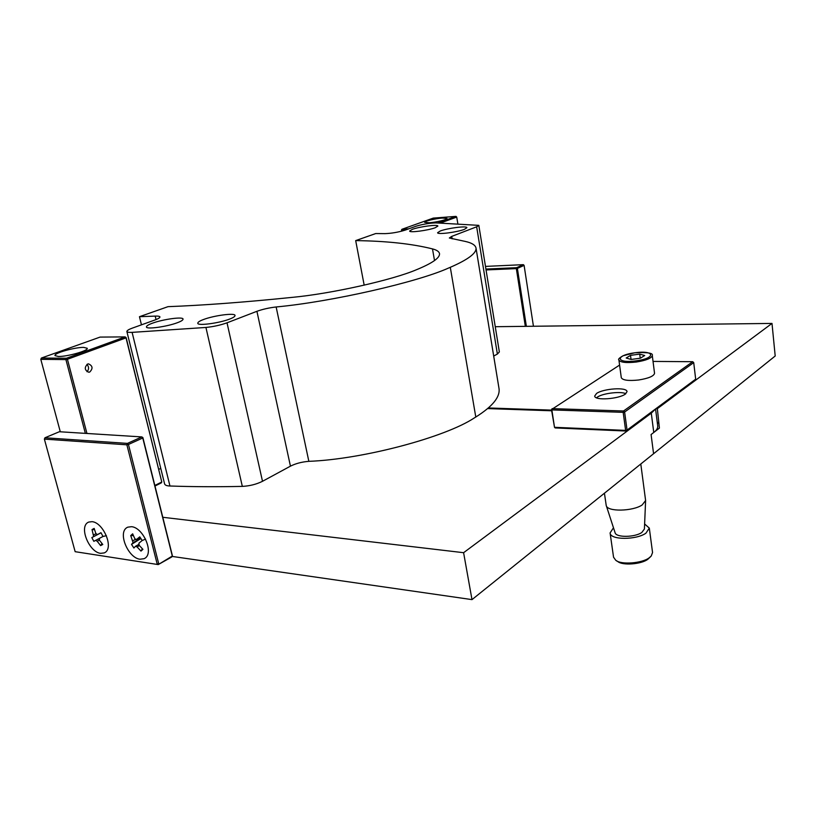 <?xml version="1.0" encoding="UTF-8"?>
<svg xmlns="http://www.w3.org/2000/svg" width="816" height="816" viewBox="0 0 816 816"><rect width="100%" height="100%" fill="white"/><g stroke="black" fill="none" stroke-linecap="round" stroke-linejoin="round"><path stroke-width="1.22" d="M596.588 393.424C603.391 388.62 626.851 386.825 627.045 391.619L625.301 394.128C618.681 399.024 594.701 400.84 594.691 396.046L596.588 393.424M695.671 379.175L693.722 362.63L624.617 412.029L627.055 430.083L695.671 379.175L626.239 431.042L555.155 427.931L554.503 427.309L625.627 430.399L623.179 412.345L551.861 409.918L554.503 427.309L551.483 409.561L552.218 408.622L623.536 410.989L692.723 361.702L653.035 361.417M619.589 365.078L551.483 409.561M623.536 410.989L623.179 412.345L624.617 412.029L623.536 410.989M692.723 361.702L693.722 362.63M625.627 430.399L626.239 431.042L627.055 430.083L625.627 430.399M625.821 393.74C621.547 391.221 604.554 392.996 598.332 396.535L596.445 397.749M604.432 493.211L606.217 505.471C607.145 512.05 632.92 511.346 642.161 504.961L645.609 500.524L640.795 463.988M606.217 505.471L615.05 532.613C615.856 537.785 634.981 537.407 641.835 532.471L644.405 529.013L645.609 500.524M613.479 527.799L610.093 532.919L613.55 557.216L615.743 560.255C620.874 564.978 642.09 563.397 649.23 557.787L651.25 556.002L652.555 552.524L649.312 528.105L644.62 523.964M610.093 532.919C610.123 540.202 636.5 539.998 645.935 533.174L649.312 528.105M650.638 556.645L647.833 559.276C641.407 564.325 622.363 565.743 617.722 561.49L616.508 560.735M364.181 285.182L355.684 240.608C386.417 241.016 412.019 243.78 432.49 248.9C436.713 249.982 439.059 251.552 439.518 253.603C439.977 257.693 432.898 262.813 418.302 268.964L417.078 269.464C393.496 279.786 331.286 293.801 291.679 297.422C244.453 302.246 203.225 305.327 168.004 306.663L139.465 316.7L155.203 316.108C157.998 315.965 159.579 316.241 159.956 316.914C159.885 317.801 158.141 318.852 154.744 320.066L132.508 328.052C128.857 329.348 126.98 330.5 126.868 331.49C127.286 332.234 129.03 332.52 132.1 332.367L169.952 485.999C166.933 485.918 165.158 485.255 164.628 484.01L126.868 331.49M476.656 226.797L478.819 225.359L499.351 351.951L497.372 354.062L476.656 226.797L451.738 236.385L449.341 237.997L465.344 241.444C471.781 242.872 475.34 245.065 476.014 248.033L499.035 388.671C500.188 397.086 492.436 406.541 475.789 417.037L474.249 417.976C445.261 437.254 362.875 459.316 308.846 461.336C301.9 461.887 295.769 463.488 290.445 466.16L256.918 311.304C262.589 309.254 269.005 307.805 276.145 306.969L308.846 461.336M476.014 248.033C476.636 253.154 468.058 259.58 450.299 267.311L448.647 268.005C417.67 282.081 331.541 301.838 276.145 306.969M440.252 230.999L437.59 232.723C437.254 234.835 457.276 232.193 464.386 229.357L466.895 227.695C467.068 225.604 447.494 228.194 440.252 230.999M412.376 229.327L409.632 231.02C409.295 232.968 428.247 230.408 435.265 227.725L437.866 226.093C438.059 224.165 419.506 226.664 412.376 229.327M152.51 323.167C148.543 324.595 146.523 325.839 146.431 326.91C145.942 329.644 166.954 326.696 177.286 322.748C181.091 321.351 183.008 320.147 183.059 319.117C183.365 316.414 163.006 319.27 152.51 323.167M203.429 319.546C199.726 320.912 197.849 322.136 197.788 323.207C197.329 326.145 219.382 323.136 229.704 319.046C233.223 317.71 235.008 316.526 235.039 315.506C235.294 312.589 213.914 315.506 203.429 319.546M478.819 225.359L435.744 222.88C429.094 223.125 422.443 224.267 415.803 226.297L404.991 230.183C398.32 232.223 391.68 233.376 385.091 233.631L375.727 233.549L355.684 240.608M227.021 322.81L262.507 481.297C256.438 484.306 249.716 485.999 242.332 486.387L205.928 327.451C213.506 326.686 220.534 325.135 227.021 322.81L256.918 311.304M205.928 327.451L132.1 332.367M141.454 324.839L139.465 316.7M493.7 356.051L497.372 354.062M262.507 481.297L290.445 466.16M242.332 486.387C216.362 486.928 192.239 486.795 169.952 485.999M533.44 326.257L524.096 265.363L517.385 268.403L526.361 326.339M485.908 269.066L516.63 267.689L523.352 264.659L485.479 266.404M525.32 326.349L516.344 268.607L486.05 269.943M516.63 267.689L516.344 268.607L517.385 268.403L516.63 267.689M523.352 264.659L524.096 265.363M131.56 526.687L127.806 527.156C116.933 531.461 127.877 557.95 139.964 559.225L144.065 558.705C154.805 554.319 143.596 527.636 131.56 526.687M92.096 521.669L88.73 522.067C78.305 526.014 89.036 552.157 100.562 553.34L104.234 552.911C114.556 548.893 103.581 522.566 92.096 521.669M142.871 437.58L141.79 436.917L59.364 431.735L44.951 437.774L127.459 443.394L141.79 436.917L142.871 437.58L172.349 555.523L171.809 556.94L158.233 564.59L172.298 556.063L142.769 437.998L128.449 444.475L158.712 563.723L157.192 564.06L126.878 444.812L44.38 439.11L75.154 551.687L158.233 564.59L75.154 551.687M127.459 443.394L126.878 444.812L128.449 444.475L127.459 443.394M44.38 439.11L44.951 437.774M172.094 556.42L471.995 599.617L653.575 453.727L651.086 434.54L659.41 428.104L657.278 408M658.828 423.555L657.227 421.994M655.595 409.244L657.727 425.972C657.88 428.186 656.554 430.348 653.769 432.47L651.086 434.54L653.575 453.727L775.2 356L771.997 323.422L495.261 326.706M656.972 408.938L771.997 323.422M551.575 410.122L488.335 407.959M487.621 408.581L551.677 410.785M160.762 468.404L158.814 469.343M162.792 517.283L463.6 552.697L651.28 413.171L654.32 410.193M463.6 552.697L471.995 599.617M429.318 222.748C436.172 222.299 447.933 219.504 447.046 218.464L442.282 218.066C435.438 218.525 423.841 221.279 424.646 222.34L429.318 222.748M405.715 229.918L401.605 230.204L401.778 231.152M438.049 222.921L455.991 216.383L433.245 218.107L401.921 229.296L408.806 228.806M401.656 231.183L401.921 229.296L401.452 230.092M457.807 223.553L456.725 217.076L440.589 222.972M455.991 216.383L456.725 217.076M83.66 347.381C74.96 347.259 53.764 353.093 54.998 355.603L58.415 356.49C67.136 356.684 88.658 350.707 87.23 348.279L83.66 347.381M87.628 364.028C84.17 367.526 84.568 370.26 88.801 372.249L89.699 372.055C93.146 368.546 92.738 365.813 88.495 363.844L87.628 364.028M87.006 371.729C89.077 369.352 89.066 366.904 86.965 364.375M126.133 337.589L125.113 336.896L100.072 337.09L41.381 358.051L66.494 358.244L125.113 336.896L126.133 337.589L161.782 482.011L126.021 337.875L67.432 359.275L86.945 433.469M85.343 433.367L65.912 359.581L40.8 359.356L60.302 431.797M154.836 485.459L161.782 482.011L161.344 482.868L154.979 486.03M67.432 359.275L66.494 358.244L65.912 359.581L67.432 359.275M40.8 359.356L41.381 358.051M618.905 359.989L621.292 377.706C622.71 380.276 628.473 381.041 638.602 380.001C648.516 378.389 653.84 376.166 654.544 373.33L652.29 355.531C651.556 358.244 646.211 360.417 636.256 362.039C626.086 363.12 620.313 362.437 618.905 359.989C617.885 359.366 619.252 357.969 623.006 355.796L634.787 352.767C647.527 352.155 653.361 353.073 652.29 355.531M644.701 355.511L640.427 358.193L631.105 359.458L626.188 358.02L630.513 355.358L639.713 354.103L644.701 355.511M631.043 359.448L630.513 355.358M640.244 358.224L639.713 354.103M99.481 539.906L97.257 541.324L95.696 540.345L93.85 541.334L91.831 537.581L101.031 532.807L93.677 536.571L92.024 529.584L94.166 528.421L95.87 533.572L97.441 534.551L100.97 532.685L103 536.469L106.406 535.684M97.257 541.324L100.613 545.618L102.775 544.486L99.419 540.192L99.46 538.336L103 536.469M93.677 536.571L91.831 537.581M97.441 534.551L100.99 532.736M95.696 540.345L99.47 538.387M100.613 545.618L101.939 543.538M93.718 534.725L96.247 533.715M92.024 529.584L94.503 529.686M140.74 538.397L133.09 542.62L130.723 535.602L132.651 533.817L134.854 538.815L136.486 539.519L139.76 536.846L142.188 540.508L145.564 539.09M133.09 542.62L131.509 544.384L133.906 548.015L135.507 546.271L137.139 546.975L140.974 551.096L142.933 549.341L139.087 545.21L138.914 543.181L142.188 540.508M136.486 539.519L140.23 537.601M131.509 544.384L140.862 538.58M135.507 546.271L139.108 544.262M139.332 545.506L137.139 546.975M140.974 551.096L142.331 548.77M132.916 540.6L136.099 539.264M130.723 535.602L133.355 535.633M475.789 417.037L450.299 267.311M156.04 319.576L155.203 316.108M434.52 260.569L432.49 248.9M451.738 236.385L452.156 238.843M653.769 432.47L651.28 413.171M636.082 360.835C656.615 358.173 654.656 349.87 634.797 352.798C614.938 355.286 615.652 363.712 636.082 360.835"/></g></svg>

